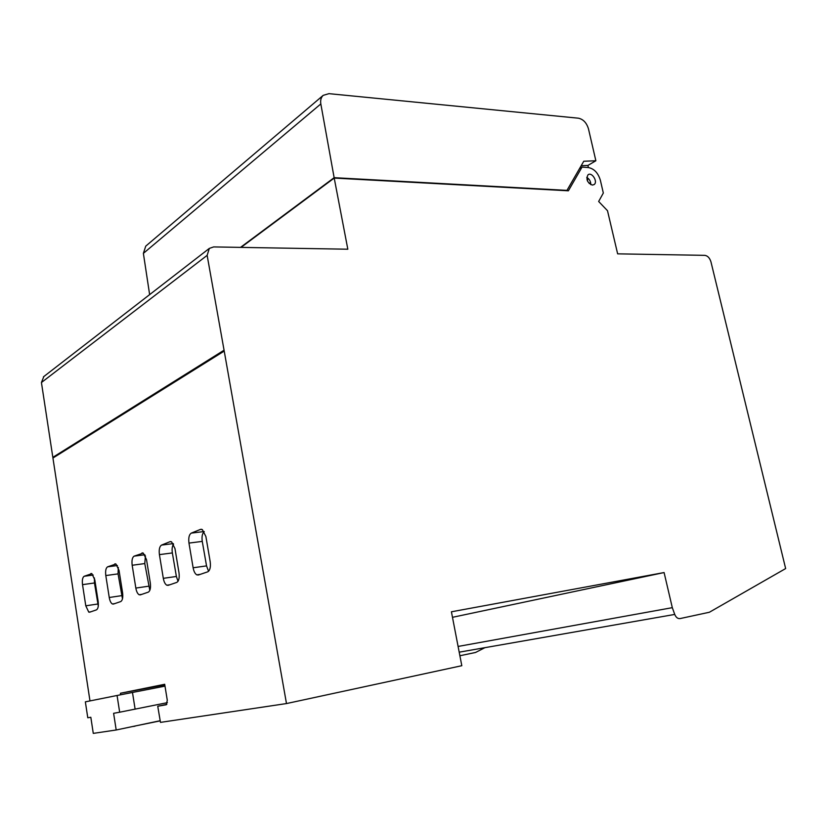 <?xml version="1.0" encoding="UTF-8"?>
<svg xmlns="http://www.w3.org/2000/svg" width="827" height="827" viewBox="0 0 827 827"><rect width="100%" height="100%" fill="white"/><g stroke="black" fill="none" stroke-linecap="round" stroke-linejoin="round"><path stroke-width="1.24" d="M240.533 247.376L334.139 177.681L566.96 190.386L583.769 161.255L595.864 160.758L588.483 128.888C586.632 122.83 583.293 119.264 578.445 118.199L328.96 93.658L323.202 95.353C321.041 97.39 320.245 100.243 320.824 103.933L143.381 253.362L149.635 294.619M223.941 350.276L52.835 457.341L224.076 350.276L286.483 703.56L461.807 665.704L451.418 611.794L664.091 572.553L672.31 607.669L674.739 614.43C676.01 617.438 677.768 618.823 680.032 618.586L709.39 612.249L785.65 568.562L710.962 261.89C709.731 257.962 707.685 255.781 704.8 255.347L617.645 253.848L607.494 210.699L598.655 201.478L603.328 193.032L600.371 180.255C598.128 172.895 594.096 168.656 588.286 167.54L582.022 167.106L568.376 190.799L334.211 178.074L347.826 249.216L213.655 246.922L209.314 248.41L207.143 255.367L224.076 350.276M592.318 185.083L594.086 184.586C598.231 181.919 591.894 171.613 588.038 174.776C585.774 179.242 587.201 182.684 592.318 185.083M224.096 351.155L52.938 458.034L89.978 700.903M52.949 457.331L53.042 457.972M52.835 457.341L41.433 382.519L207.143 255.367M43.821 376.564L41.433 382.519M241.06 247.387L334.211 178.074M590.757 184.638C590.767 181.444 589.434 179.025 586.756 177.371M579.551 168.563L582.022 167.106M587.48 181.061L587.749 178.001M135.121 709.204L132.475 692.457L117.062 695.486L119.667 712.212L167.385 702.65M119.667 712.212L113.609 713.308L116.194 729.993L93.275 733.384L90.825 717.278L87.776 717.764L85.357 701.844L117.062 695.486M132.475 692.457L164.997 686.121M116.194 729.993L160.19 720.71M452.472 617.314L664.091 572.553M204.248 531.658C202.274 533.353 201.612 536.599 202.264 541.396L206.543 565.895L208.569 571.292M173.577 544.145C172.202 546.068 171.789 549.004 172.357 552.932L176.378 576.471L178.032 581.309M145.428 555.847L144.777 563.569L149.821 590.354M118.282 567.394L118.065 573.876L122.479 598.872M94.392 577.928L94.464 582.973L98.289 606.026M459.884 655.759L475.546 652.472L484.911 647.675M89.688 612.187L96.449 609.871C98.113 608.827 98.682 606.015 98.155 601.425L94.805 579.861L91.859 573.649L84.147 576.274C82.555 577.391 82.007 580.182 82.524 584.648L85.781 605.809L88.768 612.125L89.688 612.187M113.433 604.061L120.721 601.57C122.52 600.464 123.14 597.528 122.582 592.773L119.036 570.403L115.945 564.014L107.572 566.836C105.856 568.015 105.267 570.93 105.804 575.561L109.247 597.497C109.867 600.94 110.911 603.1 112.389 603.979L113.433 604.061M140.352 594.861L148.26 592.153C150.214 590.974 150.896 587.904 150.307 582.942L146.524 559.662L143.278 553.098L134.119 556.147C132.248 557.398 131.607 560.448 132.175 565.265L135.835 588.069C136.476 591.584 137.582 593.817 139.153 594.758L140.352 594.861M168.17 585.34L176.751 582.404C178.87 581.143 179.614 577.939 178.994 572.78L174.973 548.559L171.571 541.819L170 541.685L161.544 545.096C159.528 546.44 158.815 549.614 159.415 554.628L163.312 578.331C163.973 581.908 165.142 584.203 166.796 585.206L168.17 585.34M198.377 575.003L207.722 571.819C210.027 570.465 210.844 567.105 210.192 561.719L205.882 536.485L202.326 529.569L200.506 529.394L191.316 533.105C189.114 534.542 188.329 537.87 188.97 543.091L193.125 567.767C193.807 571.405 195.027 573.762 196.774 574.848L198.377 575.003M160.211 720.865L134.935 726.034M164.8 684.901L120.422 693.253L164.697 684.28L167.302 700.335L166.227 704.769L157.75 706.248L160.469 722.384L286.483 703.56M157.75 706.248L166.858 704.335M132.186 726.613L134.956 726.199M120.422 693.253L120.659 694.783M672.31 607.669L458.096 646.445M323.202 95.353L145.738 246.146L143.381 253.362M595.864 160.758L587.904 165.431L588.4 167.55M581.185 165.72L587.904 165.431M566.96 190.386L566.423 190.696M334.139 177.681L320.824 103.933M590.623 182.643L589.165 183.47M91.404 573.504L90.825 573.587M93.213 575.034L84.147 576.274M94.464 582.973L82.524 584.648M85.781 605.809L97.844 603.999M115.429 563.849L114.767 563.942M117.403 565.523L107.572 566.836M118.065 573.876L105.804 575.561M109.247 597.497L121.621 595.657M142.678 552.901L141.924 553.005M144.859 554.741L134.119 556.147M144.777 563.569L132.175 565.265M148.56 586.219L135.835 588.069M170.869 541.582L170 541.685M173.277 543.608L161.544 545.096M172.357 552.932L159.415 554.628M163.312 578.331L176.378 576.471M201.509 529.28L200.506 529.394M204.166 531.523L191.316 533.105M202.264 541.396L188.97 543.091M193.125 567.767L206.543 565.895M459.202 652.172L674.739 614.43M43.449 376.843L209.314 248.41M88.768 612.125L90.774 611.815M112.389 603.979L114.684 603.638M141.81 594.355L139.153 594.758M166.796 585.206L169.866 584.761M196.774 574.848L200.361 574.331"/></g></svg>
